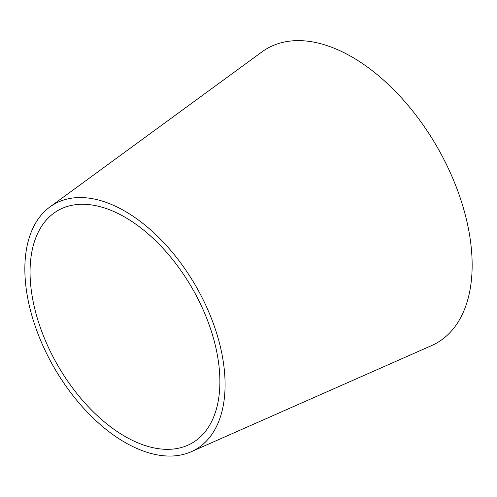 <?xml version="1.0" encoding="UTF-8"?>
<svg xmlns="http://www.w3.org/2000/svg" width="497" height="497" viewBox="0 0 497 497"><rect width="100%" height="100%" fill="white"/><g stroke="black" fill="none" stroke-linecap="round" stroke-linejoin="round"><path stroke-width="0.75" d="M219.885 381.603A134.233 77.501 60 0 1 187.767 445.244A134.233 77.501 60 0 1 85.925 404.16A134.233 77.501 60 0 1 30.056 272.002A134.233 77.501 60 0 1 53.8 213.201A134.233 77.501 60 0 1 158.537 243.667A134.233 77.501 60 0 1 219.885 381.603M24.85 269.001A141.589 81.744 60 0 1 49.899 206.969A141.589 81.744 60 0 1 160.376 239.113A141.589 81.744 60 0 1 225.085 384.603A141.589 81.744 60 0 1 191.208 451.736A141.589 81.744 60 0 1 83.788 408.404A141.589 81.744 60 0 1 24.85 269.001M49.899 206.969L261.925 51.924A169.906 98.095 60 0 1 394.5 90.491A169.906 98.095 60 0 1 472.15 265.087A169.906 98.095 60 0 1 431.495 345.639L191.208 451.736"/></g></svg>
